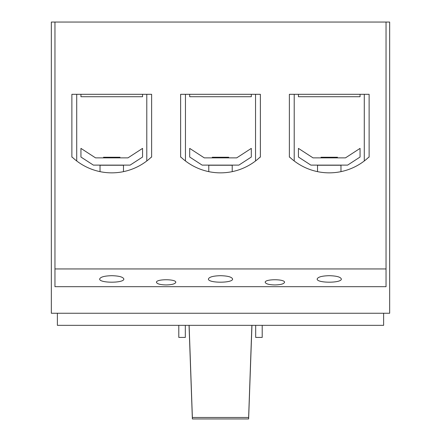 <?xml version="1.0" encoding="UTF-8"?>
<svg xmlns="http://www.w3.org/2000/svg" width="441" height="441" viewBox="0 0 441 441"><rect width="100%" height="100%" fill="white"/><g stroke="black" fill="none" stroke-linecap="round" stroke-linejoin="round"><path stroke-width="0.66" d="M383.62 313.253L383.62 325.337L57.38 325.337L57.38 313.253M54.96 22.05L389.662 22.05L389.662 313.253L51.338 313.253L51.338 22.05L54.96 22.05L54.96 286.689L386.04 286.689L386.04 268.944L54.96 268.944M178.792 325.337L178.792 337.42L185.319 337.42L185.319 325.337M262.208 325.337L262.208 337.42L255.681 337.42L255.681 325.337M142.564 94.308L142.564 96.722L80.94 96.722L80.94 94.308M251.309 94.308L251.309 96.722L189.691 96.722L189.691 94.308M360.06 94.308L360.06 96.722L298.436 96.722L298.436 94.308M329.251 275.691C336.571 275.89 340.601 276.992 341.334 278.999C341.913 283.249 316.583 283.249 317.167 278.999C317.895 276.992 321.924 275.89 329.251 275.691M220.5 275.691C227.826 275.89 231.85 276.992 232.583 278.999C233.168 283.249 207.832 283.249 208.417 278.999C209.15 276.992 213.174 275.89 220.5 275.691M111.749 275.691C119.076 275.89 123.105 276.992 123.833 278.999C124.417 283.249 99.087 283.249 99.666 278.999C100.399 276.992 104.429 275.89 111.749 275.691M289.709 157.139A57.617 57.617 0 0 0 368.786 157.139L369.123 157.139L369.123 94.308L289.373 94.308L289.373 157.139L289.709 157.139M180.959 157.139A57.617 57.617 0 0 0 260.041 157.139L260.372 157.139L260.372 94.308L180.628 94.308L180.628 157.139L180.959 157.139M72.214 157.139A57.617 57.617 0 0 0 151.291 157.139L151.627 157.139L151.627 94.308L71.877 94.308L71.877 157.139L72.214 157.139M274.875 284.952C269.016 284.792 265.791 283.91 265.206 282.306C264.738 278.905 285.007 278.905 284.539 282.306C283.954 283.91 280.735 284.792 274.875 284.952M166.125 284.952C160.265 284.792 157.046 283.91 156.461 282.306C155.993 278.905 176.262 278.905 175.794 282.306C175.209 283.91 171.984 284.792 166.125 284.952M386.04 22.05L386.04 268.944M71.877 157.139L71.877 94.308M151.627 94.308L151.627 157.139M180.628 157.139L180.628 94.308M260.372 94.308L260.372 157.139M289.373 157.139L289.373 94.308M369.123 94.308L369.123 157.139M146.792 94.308L146.792 160.965M76.712 160.965L76.712 94.308M255.543 94.308L255.543 160.965M185.457 160.965L185.457 94.308M364.288 94.308L364.288 160.965M294.208 160.965L294.208 94.308M123.474 171.643L123.474 165.237L100.03 165.237L100.03 171.643M232.22 171.643L232.22 165.237L208.78 165.237L208.78 171.643M340.97 171.643L340.97 165.237L317.526 165.237L317.526 171.643M95.532 157.867L80.94 148.385L80.94 157.035L93.387 165.116L130.117 165.116L142.564 157.035L142.564 148.385L127.973 157.867L95.532 157.867M119.379 157.867L119.985 157.255L103.514 157.255L104.126 157.867M204.282 157.867L189.691 148.385L189.691 157.035L202.132 165.116L238.868 165.116L251.309 157.035L251.309 148.385L236.718 157.867L204.282 157.867M228.129 157.867L228.736 157.255L212.264 157.255L212.871 157.867M313.027 157.867L298.436 148.385L298.436 157.035L310.883 165.116L347.613 165.116L360.06 157.035L360.06 148.385L345.468 157.867L313.027 157.867M336.874 157.867L337.486 157.255L321.015 157.255L321.621 157.867M251.954 325.337L248.63 418.95L248.63 417.478L192.37 417.478L192.37 418.95L189.046 325.337M248.63 418.95L192.37 418.95M189.123 325.337L192.37 417.478M248.63 417.478L251.877 325.337"/></g></svg>
